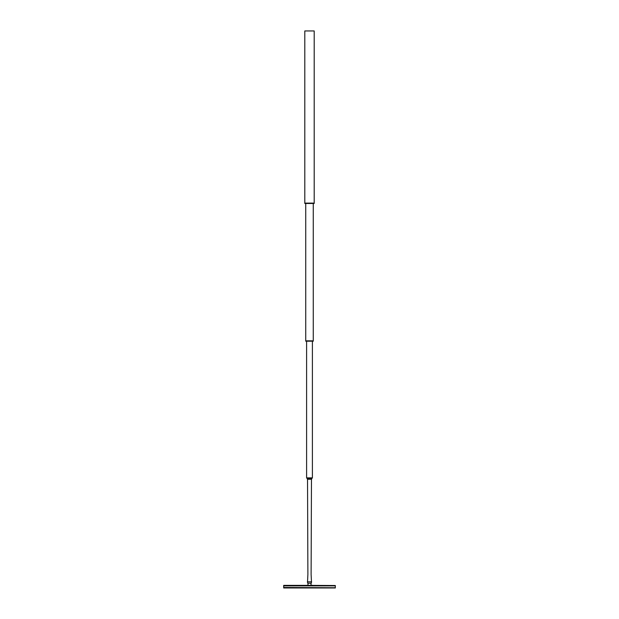 <?xml version="1.0" encoding="UTF-8"?>
<svg xmlns="http://www.w3.org/2000/svg" width="619" height="619" viewBox="0 0 619 619"><rect width="100%" height="100%" fill="white"/><g stroke="black" fill="none" stroke-linecap="round" stroke-linejoin="round"><path stroke-width="0.93" d="M308.641 585.381L335.32 585.52L309.833 585.466M309.291 585.597L283.68 585.597L306.405 585.381M335.32 587.748L283.68 587.477L335.32 587.748L283.68 587.965L335.32 587.826M312.595 585.381L283.68 585.381M335.32 587.477L335.32 585.597M283.68 587.477L283.68 585.597M335.32 587.965L283.68 587.965M312.595 585.295L310.877 585.295M310.877 585.466L308.123 585.295M308.123 585.466L306.405 585.295M307.38 581.852L311.62 581.852L307.38 581.852L307.813 583.23L311.187 583.23L311.62 581.852M309.5 203.109L314.197 203.109L314.197 30.95L304.803 30.95L304.803 203.109L309.5 203.109M304.974 203.109L314.197 203.187M314.197 203.481L304.803 203.481M305.863 340.829L313.268 340.899M313.268 341.193L305.732 341.193M305.732 203.821L305.732 340.829L313.268 340.829L313.268 203.821M311.829 478.557L312.394 477.868L306.606 477.868L306.606 341.533M309.5 479.245L311.465 479.245L311.875 478.557L307.125 478.557L307.535 479.245L309.5 479.245M308.711 585.52L283.68 585.52M335.32 585.868L283.68 585.868M311.032 583.23L311.032 585.295M307.968 583.23L307.968 585.295M312.394 477.868L312.394 341.533M307.171 478.557L306.606 477.868M311.465 581.821L311.109 574.447M311.109 574.107L311.465 479.245M307.535 581.821L307.891 574.447M307.891 574.107L307.535 479.245"/></g></svg>
